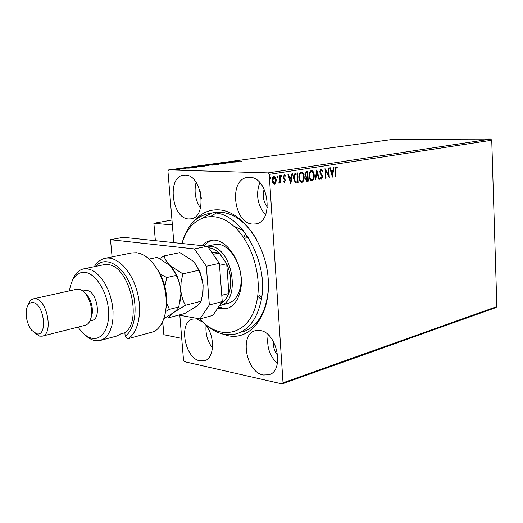 <?xml version="1.0" encoding="UTF-8"?>
<svg xmlns="http://www.w3.org/2000/svg" width="523" height="523" viewBox="0 0 523 523"><rect width="100%" height="100%" fill="white"/><g stroke="black" fill="none" stroke-linecap="round" stroke-linejoin="round"><path stroke-width="0.78" d="M194.778 220.438C201.375 212.913 209.377 209.383 218.784 209.847C241.783 210.874 266.05 243.895 268.227 279.295C270.744 314.735 250.935 340.617 228.205 335.733L221.615 333.739M243.038 331.857L242.411 332.046C257.708 326.849 266.37 312.296 268.391 288.382M256.898 239.926C246.719 222.837 234.768 213.6 221.052 212.207L214.6 212.521L208.389 213.639C237.645 205.846 271.633 262.448 260.434 303.51C256.139 320.089 248.111 330.196 236.363 333.831C223.53 336.792 211.364 331.817 199.871 318.906M202.957 322.22L196.622 318.978L192.817 319.095C178.278 321.848 184.573 358.412 199.963 360.863L204.441 360.752C214.992 358.51 215.201 334.302 204.598 323.796M252.714 224.079L255.623 223.929C274.418 221.804 268.567 176.682 249.458 177.33L247.49 177.441C228.486 179.226 233.598 223.667 252.714 224.079M188.646 218.967L190.915 218.862C207.631 217.274 202.087 174.466 185.142 175.094L183.606 175.172C166.745 176.539 171.707 218.66 188.646 218.967M263.206 375.004L268.874 374.788C284.787 370.984 277.177 332.353 260.108 330.503L255.302 330.699C239.227 334.177 246.058 372.199 263.206 375.004M260.108 303.445L260.683 302.392L260.108 303.445M243.731 230.878L233.735 226.132L243.731 230.878M275.876 182.645L274.235 184.135L272.875 183.142L272.163 180.592C272.012 178.493 272.614 177.114 273.954 176.454L275.497 177.356L276.249 179.938L275.876 182.645L274.457 184.116M280.25 175.597L280.727 182.958L280.171 183.05L280.106 181.965L279.164 183.338L278.785 183.155L279.001 182.324L279.936 180.703L279.7 175.682L280.25 175.597M284.532 182.468L283.407 181.599L283.688 180.912L284.44 181.573L284.904 180.5L283.126 177.166L284.283 174.852L285.329 175.676L285.061 176.408L284.264 175.754L283.669 177.042L285.447 180.376L284.309 182.462M295.887 173.159L297.495 172.904L298.11 182.808L295.39 182.9L293.521 178.421C293.266 175.571 294.057 173.813 295.887 173.159M307.701 171.309L308.289 181.121L306.994 181.304L305.615 179.108L306.125 176.911L304.896 174.571L306.341 171.524L307.701 171.309M316.755 169.897L319.455 179.265L318.899 179.356L316.853 172.25L315.663 179.892L315.108 179.99L316.755 169.897M328.254 168.099L328.751 168.02L329.3 177.63L325.626 170.982L326.038 178.173L325.535 178.258L324.986 168.609L328.66 175.257L328.254 168.099M335.485 170.197L335.838 176.545L335.341 176.63L334.982 170.178L335.969 166.647L337.243 167.556L337.034 168.334L336.028 167.621L335.485 170.197L335.08 170.184L335.433 176.532L335.838 176.545M490.737 139.079L393.767 139.268L168.668 169.923L268.083 172.897L490.737 139.079L491.744 140.229L496.85 306.609L495.935 307.583L282.119 383.921L184.456 361.661L183.527 360.236L179.82 315.284M491.744 140.229L269.201 174.381L283.028 382.79L496.85 306.609M332.451 177.107L329.752 167.863L330.301 167.778L331.137 170.753L332.955 170.465L333.445 167.288L333.981 167.203L332.367 177.107M320.952 168.988L322.56 170.871L322.175 171.426L321.05 169.975L320.22 171.766L322.56 176.722L321.384 179.18L320.141 177.748L320.501 177.088L321.462 178.18L322.057 176.846L319.71 171.832L320.952 168.988M314.212 175.172C314.415 177.944 313.663 179.807 311.97 180.762L311.682 180.781C310.034 180.226 309.152 178.65 309.034 176.055C308.838 173.263 309.603 171.407 311.316 170.491L311.571 170.472C313.212 171.034 314.094 172.603 314.212 175.172L313.807 175.159C314.009 177.931 313.257 179.788 311.564 180.749L311.97 180.762M304.151 176.794C304.353 179.592 303.595 181.474 301.869 182.442L301.568 182.462C299.895 181.906 298.993 180.311 298.868 177.696C298.666 174.872 299.437 173.002 301.189 172.074L301.451 172.054C303.124 172.616 304.026 174.198 304.151 176.794L303.745 176.781C303.948 179.579 303.19 181.455 301.464 182.422L301.869 182.442M290.88 184.011L287.905 174.401L288.493 174.309L289.422 177.402L291.396 177.088L291.912 173.773L292.501 173.682L290.788 184.004M282.034 176.035L281.583 176.951L281.119 176.179L281.524 175.27L282.034 176.035L281.381 176.859M277.811 176.702L277.353 177.617L276.889 176.846L277.295 175.931L277.811 176.702L277.151 177.532M270.842 177.794L270.384 178.716L269.907 177.938L270.319 177.016L270.842 177.794L270.175 178.631M173.832 242.639L167.942 171.217L168.668 169.923M180.03 169.256L173.996 169.537L180.036 169.308M181.115 168.504L185.423 168.628L181.128 168.596M189.28 168.112L184.469 168.079L189.28 168.112M196.681 166.379L204.205 166.307L196.896 166.817L195.458 166.634L196.687 166.491M208.468 164.771L214.391 164.915L207.173 165.216L208.474 164.869M217.522 163.536L225.583 163.372L218.902 163.575L221.216 163.974L217.522 163.562M229.035 161.967L235.468 162.019L227.76 162.378L231.689 162.535L225.759 162.411L233.441 162.058L229.035 161.967M238.083 161.038L242.044 161.117L236.174 161.006L238.534 160.751L237.017 160.973L238.089 161.117M238.638 161.581L230.538 161.764L234.781 161.182L238.638 161.581M221.589 162.96L228.231 162.993L221.602 163.183M217.62 163.987L219.124 164.196L218.215 164.412L211.004 164.49L217.627 164.078M207.553 165.366L209.037 165.575L208.095 165.798L200.865 165.876L207.559 165.458M196.981 167.301L188.731 167.465L193.307 166.844L196.981 167.301M183.266 168.282L182.141 168.367L183.272 168.36M179.062 168.851L177.938 168.942L179.069 168.936M172.145 169.798L171.008 169.89L172.152 169.877M264.174 189.13C262.33 195.7 263.402 201.754 267.39 207.291M200.132 191.3L201.335 198.426M273.274 341.277C273.006 346.579 274.503 351.325 277.765 355.503M269.201 174.381L268.083 172.897M282.119 383.921L283.028 382.79M211.364 213.299L202.813 217.764M215.594 213.391L210.821 216.378L215.594 213.391M245.581 233.278L243.783 237.697L245.581 233.278M257.662 296.273L261.258 299.418L257.662 296.273M246.954 235.2L245.745 238.083M259.245 295.044L261.618 297.077M268.227 334.87C266.364 346.03 269.397 355.64 277.321 363.701M196.105 182.403C193.889 191.575 195.334 200.139 200.446 208.095M259.768 182.625C255.577 194.464 257.486 205.219 265.494 214.881M206.075 325.541C205.369 333.864 207.507 341.375 212.482 348.07M234.467 161.614L237.161 161.561L234.474 161.679M212.985 164.627L218.307 164.222L212.567 164.287L211.795 164.47L212.992 164.706M212.711 165.046L210.429 165.085L212.717 165.131M210.481 164.948L207.232 165.078L210.488 165.059M202.832 166.02L208.219 165.608L202.46 165.667L201.656 165.856L202.839 166.098M203.061 166.366L196.308 166.602L203.068 166.464M192.765 167.321L195.504 167.268L192.771 167.393M175.525 169.622L179.265 169.341L175.329 169.367L174.76 169.504L175.538 169.707M335.897 166.66L337.243 167.556M336.838 167.55L336.714 168.001M335.622 167.615L335.08 170.184M329.908 167.837L330.732 170.74L331.137 170.753M333.569 167.268L332.157 176.375M332.798 171.479L331 171.688L331.876 174.793L332.282 174.806L332.798 171.479L331.405 171.701L332.282 174.806M331 171.688L331.405 171.701M328.352 168.086L328.862 177.022M326.038 178.173L325.633 178.16L325.221 170.975L325.626 170.982M325.018 169.191L328.254 175.244L328.66 175.257M320.893 169.001L322.56 170.871M320.645 169.968L319.815 171.753L320.22 171.766M319.815 171.753L320.037 172.682L320.442 172.695M320.037 172.682L322.214 175.297M321.808 175.283L322.155 176.709L322.56 176.722M322.155 176.709L321.174 179.141M320.285 177.474L321.299 178.173M316.559 170.616L319.05 179.252L319.455 179.265M315.663 179.892L315.258 179.879L316.448 172.237L316.853 172.25M311.394 170.485C312.891 171.211 313.695 172.767 313.807 175.159M311.407 171.492L310.989 171.479C309.596 172.217 308.988 173.708 309.152 175.957C309.25 178.062 309.969 179.33 311.309 179.768L311.473 179.749M309.557 175.97C309.655 178.075 310.374 179.343 311.715 179.781L311.891 179.762C313.257 178.99 313.859 177.487 313.695 175.257L312.944 172.485L311.394 171.492C310.002 172.224 309.394 173.721 309.557 175.97L309.152 175.957M310.989 171.479L311.394 171.492M307.295 171.374L307.884 181.102L308.289 181.121M307.884 181.102L306.759 181.285M305.948 176.101L307.459 176.048L307.236 172.4L306.23 172.485L305.02 174.473L305.948 176.101L306.413 176.127M305.733 178.99L306.988 180.304L307.707 180.2L307.517 177.055L306.844 177.088L305.733 178.99L306.759 180.278M306.844 177.088L307.249 177.101L306.138 179.003M305.02 174.473L306.354 176.114M306.23 172.485L306.635 172.492L305.425 174.486M307.236 172.4L306.635 172.492M301.281 172.06C302.81 172.793 303.628 174.368 303.745 176.781M300.862 173.067L301.274 173.08L300.862 173.067C299.444 173.813 298.823 175.323 298.993 177.598C299.097 179.716 299.829 180.997 301.196 181.435L301.359 181.422M299.398 177.611C299.502 179.729 300.235 181.01 301.608 181.448L301.784 181.435C303.177 180.651 303.791 179.134 303.621 176.885C303.53 174.806 302.81 173.531 301.477 173.067L301.274 173.08C299.856 173.826 299.228 175.336 299.398 177.611L298.993 177.598M297.097 172.969L297.705 182.795L298.11 182.808M297.705 182.795L295.913 183.043M295.207 181.899L297.515 181.88L297.025 174.002L294.632 174.558L293.651 178.323L295.207 181.899L295.985 182.004M293.651 178.323L294.057 178.343L295.613 181.912M294.632 174.558L295.037 174.571L294.057 178.343M297.025 174.002L295.037 174.571M288.114 174.368L289.016 177.389L289.422 177.402M292.082 173.754L290.579 183.318M291.226 178.147L289.311 178.376L290.278 181.599L290.683 181.612L291.226 178.147L289.716 178.389L290.683 181.612M289.311 178.376L289.716 178.389M283.538 181.278L284.316 181.566M284.087 174.872L285.329 175.676M284.924 175.663L284.793 176.016M283.852 175.741L283.263 177.022L283.669 177.042M283.263 177.022L283.845 177.722M283.44 177.702L284.473 178.382M284.067 178.369L285.198 179.278M284.793 179.265L285.042 180.363L285.447 180.376M285.042 180.363L284.218 182.429M281.367 175.342L281.629 176.022M279.844 175.663L280.315 182.945L280.727 182.958M278.955 183.279L280.106 181.965M277.138 176.003L277.406 176.689M274.006 176.447L275.843 179.925L276.249 179.938M275.843 179.925L275.471 182.632M273.934 177.356L272.313 180.481L273.993 183.187M272.718 180.494L274.398 183.207L275.693 180.023L274.176 177.349L272.718 180.494L272.313 180.481M273.607 177.349L274.019 177.362M270.169 177.088L270.437 177.781M155.364 240.685L153.88 223.301L171.969 220.046M153.88 223.301L172.374 224.923M162.601 321.782L163.856 334.713L181.729 338.368M178.768 315.088L199.976 318.925L209.337 304.968L206.337 266.266L194.432 248.941L110.497 239.704L112.085 256.891M209.337 304.968L222.249 301.575L219.366 263.304L206.337 266.266M222.249 301.575L212.828 315.415L199.976 318.925M194.432 248.941L207.494 246.202L123.336 237.298L110.497 239.704M207.494 246.202L219.366 263.304M199.917 318.912C219.719 341.833 249.51 335.276 256.499 302.732C263.043 275.641 250.68 238.187 230.636 223.609C210.671 208.677 188.764 218.882 182.011 243.509M228.002 303.347C234.029 301.601 238.076 296.528 240.155 288.121C245.392 268.005 228.806 240.573 214.345 244.653L207.128 246.163M211.854 240.358L207.69 242.456L204.088 245.843M201.767 245.601L205.781 242.319L210.396 240.567C227.113 235.886 246.366 267.815 240.273 291.174C237.867 300.895 233.199 306.766 226.269 308.786L217.575 308.446M181.991 243.502C186.541 226.544 195.341 216.587 208.389 213.639M218.64 306.877L223.328 308.25L227.936 308.25M220.941 303.503L225.485 299.731L228.917 293.468L226.707 263.71L219.248 253.014C215.947 249.948 212.521 248.216 208.984 247.81L208.585 247.771M207.415 246.196L209.926 246.222C232.604 246.895 241.646 301.915 219.797 305.524L219.516 305.595M213.149 254.341L219.248 253.014L211.632 252.164M221.778 295.305L228.917 293.468C231.924 284.107 231.186 274.183 226.707 263.71L219.523 265.357M222.955 302.222L221.562 302.588M153.049 263.246L159.646 272.745C164.568 282.322 166.929 292.481 166.732 303.216L165.111 314.218M94.284 266.684C97.16 261.997 100.815 259.192 105.254 258.27C116.753 255.865 131.181 270.241 136.908 290.69C142.759 311.087 138.49 332.746 127.932 338.727L154.305 331.53C161.581 326.953 165.569 317.997 166.275 304.648C166.491 293.043 163.934 282.06 158.613 271.705C152.298 260.356 144.976 254.028 136.64 252.727L131.77 252.923M78.09 327.097L79.758 329.444C83.497 334.262 87.478 337.185 91.702 338.211C102.103 340.754 110.196 327.32 108.431 309.224C106.823 291.167 95.722 273.751 85.301 272.385C77.6 271.797 72.514 276.883 70.03 287.65L69.52 290.84M72.161 280.975C74.599 274.104 78.398 270.084 83.556 268.907L87.596 268.822L92.022 270.221L96.448 273.098L100.678 277.36L104.535 282.819L107.83 289.252L110.425 296.371L112.19 303.863L113.046 311.394L112.968 318.618L111.955 325.228L110.065 330.922L107.392 335.472L104.057 338.688L100.207 340.466L94.532 340.493C91.224 339.715 88.001 337.793 84.863 334.733M42.343 336.126L85.157 325.306C88.354 324.397 90.414 321.357 91.335 316.199C92.218 308.485 90.557 301.353 86.354 294.789C84.04 291.559 81.581 289.696 78.98 289.199L76.652 289.258M33.224 302.582C30.033 302.157 27.843 304.19 26.66 308.681C25.379 316.552 27.052 323.75 31.687 330.288L36.532 333.739C47.841 337.237 44.383 304.033 33.224 302.582M28.111 305.079C29.236 301.516 31.04 299.431 33.524 298.829L35.695 298.829C47.469 300.065 53.464 334.622 42.213 336.158L39.643 336.139L34.695 332.981M89.923 320.932L92.133 320.377C101.737 319.004 97.082 291.383 87.06 290.474L85.086 290.526M127.932 338.727L125.174 336.119L124.866 332.765C142.903 320.952 129.089 265.553 107.908 264.605L103.632 264.749M125.174 336.119C136.085 329.085 138.53 303.523 129.776 283.643C121.192 263.612 104.541 255.825 95.428 266.449M124.866 332.765L121.159 333.752L116.518 336.093L100.494 340.388M90.95 318.082L92.159 314.068C92.898 307.668 91.518 301.745 88.021 296.293L85.046 293.115M167.406 316.663L169.262 317.605C169.668 316.265 171.23 314.519 173.95 312.362L185.43 305.262C182.965 300.928 181.429 295.979 180.821 290.415L181.089 282.106L182.873 273.875L170.047 265.566C166.876 262.356 164.882 259.147 164.065 255.937L159.692 258.525M164.065 255.937L179.879 252.616L192.444 260.657C195.628 263.782 197.707 266.978 198.675 270.247L201.78 277.837L203.12 284.989L202.963 292.246L201.113 301.222C200.531 302.654 198.864 304.438 196.099 306.583L184.848 313.48L169.262 317.605M185.43 305.262L201.113 301.222M182.873 273.875L198.675 270.247M179.919 302.386L180.958 293.88L179.945 284.571L176.964 275.628L171.975 267.626M202.525 295.188L203.12 284.989L200.054 272.137L195.242 263.736M149.127 259.075L157.351 257.349L170.047 265.566L175.551 273.666L176.159 275.412C178.67 279.864 180.226 284.865 180.821 290.415L180.932 293.978L178.768 306.975C178.284 308.407 176.682 310.204 173.95 312.362L163.849 318.697M164.863 286.48L166.759 277.563L160.313 274.052M165.634 311.518L169.432 309.374L166.693 303.353M169.432 309.374L178.768 306.975M166.759 277.563L176.159 275.412M320.965 174.087L321.377 174.1M306.923 181.265L307.328 181.278M296.659 182.965L297.064 182.985M296.044 174.081L296.456 174.094M162.725 321.501L163.856 334.713M336.099 167.621L335.694 167.608M321.122 169.975L320.717 169.962M321.384 178.186L320.978 178.173M311.715 179.781L311.309 179.768M311.59 171.479L311.185 171.466M306.988 180.304L306.576 180.291M301.608 181.448L301.196 181.435M301.477 173.067L301.071 173.054M284.381 181.579L283.969 181.559M284.335 175.748L283.93 175.735M274.255 183.213L273.849 183.2M274.176 177.349L273.771 177.336M248.477 237.507L244.248 238.396L248.477 237.507M220.065 305.452L228.27 303.275M159.646 272.745L158.613 271.705M166.732 303.216L166.275 304.648M33.524 298.829L76.763 289.232M82.856 291.03L85.184 290.507M83.556 268.907L103.842 264.71M105.254 258.27L132.005 252.877M88.021 296.293L86.354 294.789M92.159 314.068L91.335 316.199M200.054 272.137L199.243 271.385M176.473 274.588L175.551 273.666"/></g></svg>
